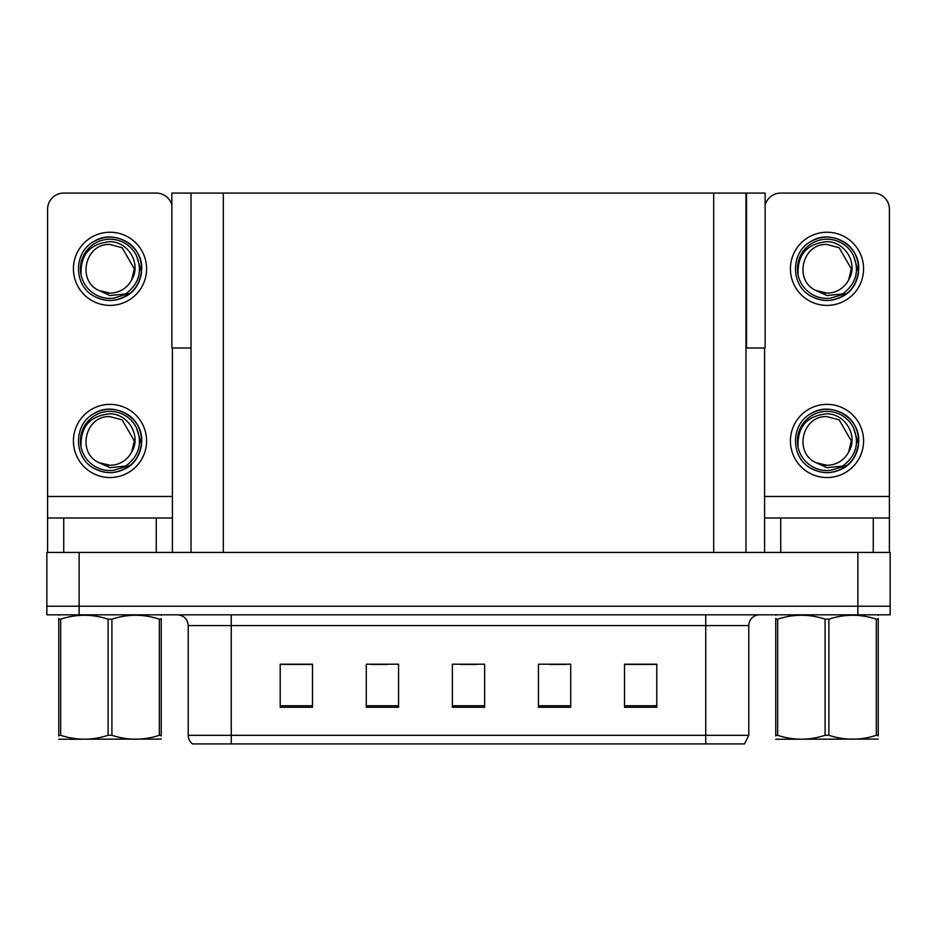 <?xml version="1.0" encoding="UTF-8"?>
<svg xmlns="http://www.w3.org/2000/svg" width="937" height="937" viewBox="0 0 937 937"><rect width="100%" height="100%" fill="white"/><g stroke="black" fill="none" stroke-linecap="round" stroke-linejoin="round"><path stroke-width="1.41" d="M745.981 348.002L765.131 348.002L765.131 193.069L745.981 193.069L745.981 552.42M745.981 193.069L171.869 193.069L171.869 348.002L191.019 348.002M746.52 348.002L746.52 193.069M79.13 614.824L890.15 614.824L890.15 606.216L46.85 606.216L46.85 552.42L79.13 552.42L79.13 606.216L46.85 606.216L46.85 614.824L79.13 614.824L79.13 606.216L890.15 606.216L890.15 552.42L79.13 552.42M191.019 193.069L191.019 552.42M748.78 735.322L744.47 743.931L705.737 743.931L705.737 735.322L748.78 735.322L748.78 625.588A10.764 10.764 0 0 1 759.532 614.824M188.22 735.322L231.263 735.322L231.263 743.931L705.737 743.931L192.53 743.931A10.764 10.764 0 0 1 188.22 735.322L188.22 625.588C187.587 619.052 184.003 615.457 177.468 614.824M656.79 707.248L656.79 664.204L624.51 664.204L624.51 707.248L656.79 707.248M570.715 707.248L570.715 664.204L538.435 664.204L538.435 707.248L570.715 707.248M312.489 707.248L312.489 664.204L280.21 664.204L280.21 707.248L312.489 707.248M398.565 707.248L398.565 664.204L366.285 664.204L366.285 707.248L398.565 707.248M484.64 707.248L484.64 664.204L452.36 664.204L452.36 707.248L484.64 707.248M624.51 664.427L655.49 664.427M639.35 664.427L625.693 664.427M371.134 664.427L387.274 664.427M311.529 664.427L297.861 664.427M281.721 664.427L312.489 664.427M549.949 664.427L566.089 664.427M460.535 664.427L476.675 664.427M156.268 552.42L156.268 517.997L63.739 517.997L63.739 552.42M171.869 205.074A16.14 16.14 0 0 0 156.268 193.069L63.739 193.069A16.14 16.14 0 0 0 47.6 209.209L47.6 496.469L172.408 496.469L172.408 552.42M172.408 348.002L172.408 496.469M47.6 552.42L47.6 517.997L63.739 517.997M156.268 517.997L172.408 517.997M47.6 517.997L47.6 496.469M873.261 552.42L873.261 517.997L780.732 517.997L780.732 552.42M764.592 348.002L764.592 496.469L889.4 496.469L889.4 209.209A16.14 16.14 0 0 0 873.261 193.069L780.732 193.069A16.14 16.14 0 0 0 765.131 205.074M764.592 552.42L764.592 517.997L780.732 517.997M873.261 517.997L889.4 517.997L889.4 552.42M889.4 496.469L889.4 517.997M764.592 517.997L764.592 496.469M110.004 477.542A36.578 36.578 0 0 0 146.582 440.952A36.578 36.578 0 0 0 110.004 404.374A36.578 36.578 0 0 0 73.426 440.952A36.578 36.578 0 0 0 110.004 477.542M110.004 465.279A24.327 24.327 0 0 0 131.66 452.021L134.331 440.952L122.161 419.893L110.004 416.637C85.197 415.161 76.471 452.993 99.088 462.691A24.327 24.327 0 0 0 110.004 465.279L99.088 462.691L110.004 467.692L125.628 466.087C139.156 455.956 142.74 443.119 136.392 427.577A29.586 29.586 0 0 0 80.418 440.952A29.586 29.586 0 0 0 113.424 470.351L130.337 465.302C119.058 473.841 106.994 474.883 94.145 468.43C73.297 457.631 73.297 424.274 94.145 413.486C104.721 407.876 115.298 407.876 125.863 413.486C146.711 424.274 146.711 457.631 125.863 468.43C115.298 474.04 104.721 474.04 94.145 468.43C73.297 457.631 73.297 424.274 94.145 413.486C104.721 407.876 115.298 407.876 125.863 413.486C146.711 424.274 146.711 457.631 125.863 468.43C115.298 474.04 104.721 474.04 94.145 468.43C73.297 457.631 73.297 424.274 94.145 413.486C104.721 407.876 115.298 407.876 125.863 413.486C146.711 424.274 146.711 457.631 125.863 468.43C115.298 474.04 104.721 474.04 94.145 468.43C73.297 457.631 73.297 424.274 94.145 413.486C113.916 400.825 142.811 417.504 141.721 440.952C140.163 458.954 130.536 469.484 112.815 472.553M81.109 447.324C80.149 426.944 89.788 415.77 110.004 413.826C128.357 413.814 141.663 436.22 131.66 452.021L134.331 440.952L122.161 419.893L110.004 416.637M136.392 427.577L141.546 444.314C140.527 452.77 136.79 459.774 130.337 465.302M110.004 305.392A36.578 36.578 0 0 0 146.582 268.814A36.578 36.578 0 0 0 110.004 232.235A36.578 36.578 0 0 0 73.426 268.814A36.578 36.578 0 0 0 110.004 305.392M110.004 293.129A24.327 24.327 0 0 0 131.66 279.882L134.331 268.814L122.161 247.743L110.004 244.487C85.197 243.023 76.471 280.842 99.088 290.54A24.327 24.327 0 0 0 110.004 293.129L99.088 290.54L110.004 295.553L125.628 293.937C139.156 283.806 142.74 270.969 136.392 255.426A29.586 29.586 0 0 0 80.418 268.814A29.586 29.586 0 0 0 113.424 298.2L130.337 293.164C119.058 301.702 106.994 302.733 94.145 296.279C73.297 285.492 73.297 252.135 94.145 241.348C104.721 235.737 115.298 235.737 125.863 241.348C146.711 252.135 146.711 285.492 125.863 296.279C115.298 301.89 104.721 301.89 94.145 296.279C73.297 285.492 73.297 252.135 94.145 241.348C104.721 235.737 115.298 235.737 125.863 241.348C146.711 252.135 146.711 285.492 125.863 296.279C115.298 301.89 104.721 301.89 94.145 296.279C73.297 285.492 73.297 252.135 94.145 241.348C104.721 235.737 115.298 235.737 125.863 241.348C146.711 252.135 146.711 285.492 125.863 296.279C115.298 301.89 104.721 301.89 94.145 296.279C73.297 285.492 73.297 252.135 94.145 241.348C113.916 228.675 142.811 245.353 141.721 268.814C140.163 286.816 130.536 297.345 112.815 300.402M81.109 275.185C80.149 254.794 89.788 243.632 110.004 241.676C128.357 241.664 141.663 264.07 131.66 279.882L134.331 268.814L122.161 247.743L110.004 244.487M136.392 255.426L141.546 272.163C140.527 280.62 136.79 287.624 130.337 293.164M826.996 477.542A36.578 36.578 0 0 0 863.574 440.952A36.578 36.578 0 0 0 826.996 404.374A36.578 36.578 0 0 0 790.418 440.952A36.578 36.578 0 0 0 826.996 477.542M798.101 447.324C797.141 426.944 806.769 415.77 826.996 413.826C845.35 413.814 858.655 436.22 848.653 452.021A24.327 24.327 0 0 1 826.996 465.279L816.068 462.691A24.327 24.327 0 0 0 826.996 465.279L816.08 462.691L826.996 467.692L842.609 466.087C856.137 455.956 859.733 443.119 853.384 427.577A29.586 29.586 0 0 0 797.41 440.952A29.586 29.586 0 0 0 830.416 470.351L847.317 465.302C836.038 473.841 823.986 474.883 811.137 468.43C790.289 457.631 790.289 424.274 811.137 413.486C821.702 407.876 832.279 407.876 842.855 413.486C863.703 424.274 863.703 457.631 842.855 468.43C832.279 474.04 821.702 474.04 811.137 468.43C790.289 457.631 790.289 424.274 811.137 413.486C821.702 407.876 832.279 407.876 842.855 413.486C863.703 424.274 863.703 457.631 842.855 468.43C832.279 474.04 821.702 474.04 811.137 468.43C790.289 457.631 790.289 424.274 811.137 413.486C821.702 407.876 832.279 407.876 842.855 413.486C863.703 424.274 863.703 457.631 842.855 468.43C832.279 474.04 821.702 474.04 811.137 468.43C790.289 457.631 790.289 424.274 811.137 413.486C830.908 400.825 859.791 417.504 858.714 440.952C857.156 458.954 847.516 469.484 829.807 472.553M816.08 462.691C793.452 452.993 802.177 415.161 826.996 416.637L839.154 419.893L851.311 440.952L848.653 452.021L851.311 440.952L839.154 419.893L826.996 416.637M853.384 427.577L858.538 444.314C857.507 452.77 853.771 459.774 847.317 465.302M826.996 305.392A36.578 36.578 0 0 0 863.574 268.814A36.578 36.578 0 0 0 826.996 232.235A36.578 36.578 0 0 0 790.418 268.814A36.578 36.578 0 0 0 826.996 305.392M798.101 275.185C797.141 254.794 806.769 243.632 826.996 241.676C845.35 241.664 858.655 264.07 848.653 279.882A24.327 24.327 0 0 1 826.996 293.129L816.068 290.54A24.327 24.327 0 0 0 826.996 293.129L816.08 290.54L826.996 295.553L842.609 293.937C856.137 283.806 859.733 270.969 853.384 255.426A29.586 29.586 0 0 0 797.41 268.814A29.586 29.586 0 0 0 830.416 298.2L847.317 293.164C836.038 301.702 823.986 302.733 811.137 296.279C790.289 285.492 790.289 252.135 811.137 241.348C821.702 235.737 832.279 235.737 842.855 241.348C863.703 252.135 863.703 285.492 842.855 296.279C832.279 301.89 821.702 301.89 811.137 296.279C790.289 285.492 790.289 252.135 811.137 241.348C821.702 235.737 832.279 235.737 842.855 241.348C863.703 252.135 863.703 285.492 842.855 296.279C832.279 301.89 821.702 301.89 811.137 296.279C790.289 285.492 790.289 252.135 811.137 241.348C821.702 235.737 832.279 235.737 842.855 241.348C863.703 252.135 863.703 285.492 842.855 296.279C832.279 301.89 821.702 301.89 811.137 296.279C790.289 285.492 790.289 252.135 811.137 241.348C830.908 228.675 859.791 245.353 858.714 268.814C857.156 286.816 847.516 297.345 829.807 300.402M816.08 290.54C793.452 280.842 802.177 243.023 826.996 244.487L839.154 247.743L851.311 268.814L848.653 279.882L851.311 268.814L839.154 247.743L826.996 244.487M853.384 255.426L858.538 272.163C857.507 280.62 853.771 287.624 847.317 293.164M161.246 739.07L58.762 739.246M161.246 735.99L161.246 735.287C161.246 740.488 161.246 740.488 161.246 735.287L159.337 735.287L159.337 619.17C143.595 613.969 127.783 613.969 111.913 619.17L108.106 619.17C92.353 613.969 76.541 613.969 60.671 619.17L58.762 619.17C58.762 613.958 58.762 613.958 58.762 619.17L58.762 618.467M111.913 619.17L111.913 735.287C127.655 740.488 143.466 740.488 159.337 735.287M111.913 735.287L108.106 735.287L108.106 619.17M161.246 618.479L161.246 619.17C161.246 613.958 161.246 613.958 161.246 619.17L159.337 619.17M161.246 615.328L160.578 614.824M161.246 619.17L161.246 735.287M60.671 619.17L60.671 735.287L58.762 735.287L58.762 619.17M60.671 735.287C76.412 740.488 92.224 740.488 108.106 735.287M58.762 735.287C58.762 740.488 58.762 740.488 58.762 735.287L58.762 735.99M876.329 619.17L878.238 619.17C878.238 613.958 878.238 613.958 878.238 619.17L878.238 735.287C878.238 740.488 878.238 740.488 878.238 735.287L876.329 735.287L876.329 619.17C860.588 613.969 844.776 613.969 828.894 619.17L825.087 619.17C809.345 613.969 793.534 613.969 777.663 619.17L775.754 619.17C775.754 613.958 775.754 613.958 775.754 619.17L775.754 618.467M878.238 739.07L775.754 739.246M878.238 735.99L878.238 618.479M828.894 619.17L828.894 735.287C844.647 740.488 860.459 740.488 876.329 735.287M828.894 735.287L825.087 735.287L825.087 619.17M878.238 615.328L877.559 614.824L878.238 615.211M777.663 619.17L777.663 735.287L775.754 735.287L775.754 619.17M777.663 735.287C793.405 740.488 809.217 740.488 825.087 735.287M775.754 735.287C775.754 740.488 775.754 740.488 775.754 735.287L775.754 735.99M857.87 552.42L857.87 614.824M223.299 193.069L223.299 552.42M713.701 193.069L713.701 552.42M705.737 614.824L705.737 625.588L188.22 625.588M748.78 625.588L705.737 625.588L705.737 735.322L231.263 735.322L231.263 614.824M484.64 705.748L452.36 705.748M398.565 705.748L366.285 705.748M312.489 705.748L280.21 705.748M570.715 705.748L538.435 705.748M656.79 705.748L624.51 705.748M59.441 614.824L58.762 615.211M776.422 614.824L775.754 615.211"/></g></svg>
